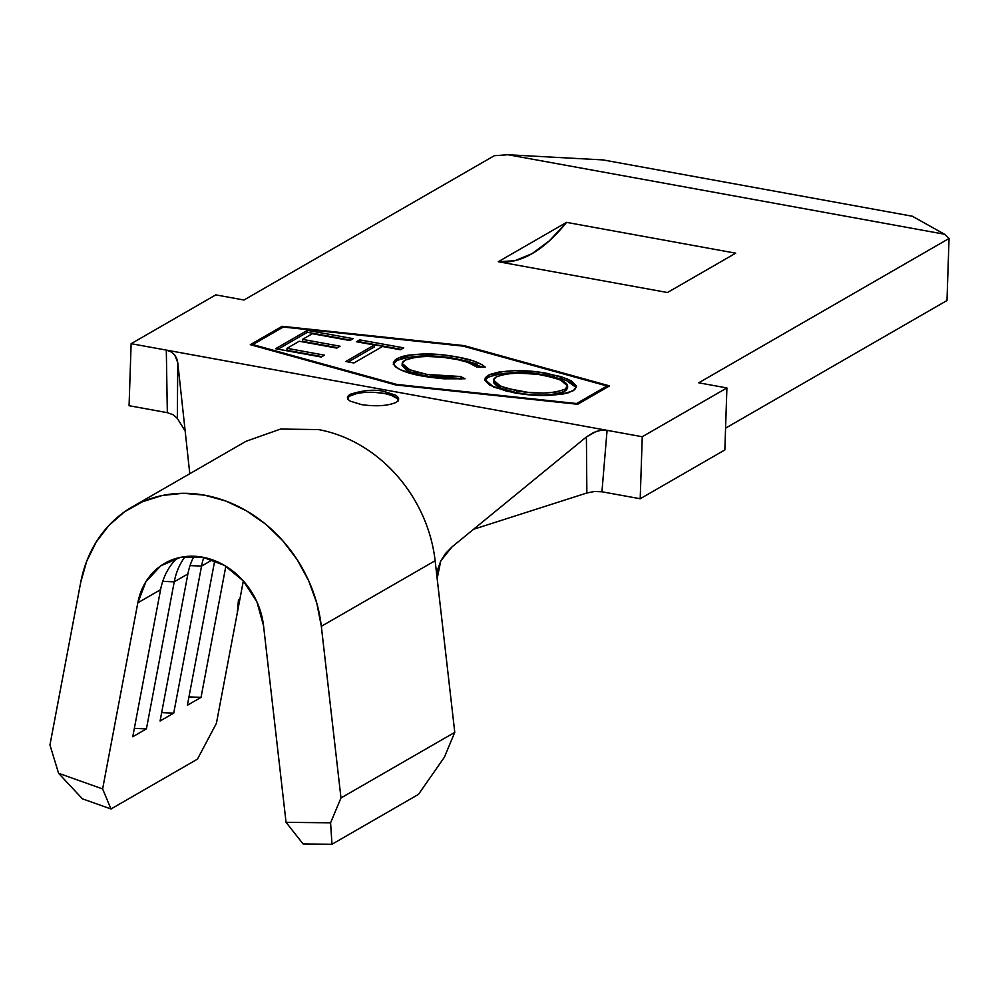<?xml version="1.0" encoding="UTF-8"?>
<svg xmlns="http://www.w3.org/2000/svg" width="999" height="999" viewBox="0 0 999 999"><rect width="100%" height="100%" fill="white"/><g stroke="black" fill="none" stroke-linecap="round" stroke-linejoin="round"><path stroke-width="1.5" d="M348.701 399.962L347.602 397.639L348.039 396.141M398.314 400.174A25.437 7.717 1.9 0 0 377.834 392.595A25.437 7.717 1.9 0 0 350.237 395.879L350.287 394.268C363.686 390.072 375.062 389.16 384.415 391.521L395.592 395.167C399.575 397.764 399.637 400.212 395.766 402.547C387.375 405.944 375.999 406.63 361.663 404.645L350.474 401.223C346.516 398.938 346.453 396.615 350.287 394.268L350.237 395.879A25.437 7.717 1.9 0 0 347.702 398.401M576.623 403.521L396.728 384.428L252.847 344.58L283.241 327.048L463.136 346.141L607.017 385.989L576.598 404.145L396.728 384.428L396.703 385.065L252.847 344.58L252.822 345.367L252.847 344.58L283.241 327.048L463.136 346.141L607.017 385.989L576.623 403.521M374.35 345.005L345.766 361.488L353.921 362.974L382.517 346.491L400.474 349.762L403.746 347.877L359.665 339.86L356.393 341.745L374.35 345.005L374.288 346.953L374.35 345.005L345.766 361.488L353.921 362.974L382.517 346.491L400.474 349.762L403.746 347.877L359.665 339.86L356.393 341.745L374.35 345.005M484.89 380.369L487.999 377.36L488.061 375.424L485.314 377.734L484.865 380.244L489.872 385.214L506.793 391.258L529.82 394.88L546.49 395.454L562.125 394.205L568.456 392.757L574.762 389.647L576.448 385.914L571.416 380.894L560.901 376.586L539.173 372.103L514.485 370.666L499.025 372.003L490.172 374.388L488.061 375.424L487.999 377.36C503.459 371.753 523.064 371.054 546.803 375.249L546.865 373.314C523.126 369.118 503.521 369.817 488.061 375.424L484.765 379.345L493.568 387.088L514.035 392.744C537.824 397.015 557.517 396.366 573.101 390.784L576.523 386.725L567.544 378.958L546.865 373.314L546.803 375.249L566.47 380.482L576.323 387.662M402.172 363.449L402.098 365.397L409.74 371.765L426.948 376.361L427.01 374.425L409.802 369.817L402.172 363.449L404.92 360.202C417.794 355.681 433.991 355.207 453.484 358.791C464.66 360.739 472.477 363.499 476.935 367.095L485.227 367.145C480.107 362.699 470.629 359.29 456.793 356.918L440.896 354.707L424.051 353.983L408.141 355.157L401.685 356.606L395.517 359.54L393.356 362.662L394.68 365.934L400.449 369.817L417.57 375.087L429.021 377.185L443.868 378.808L465.084 378.758L460.601 376.511L443.469 376.461L427.01 374.425L415.447 371.778L406.605 368.294L402.26 364.198L402.634 362.113L404.92 360.202L415.671 357.155L426.86 356.443L442.457 357.23L457.355 359.553L467.719 362.312L476.935 367.095L485.227 367.145L481.955 364.623L472.727 360.739L456.793 356.918L456.73 358.853L482.792 367.132M275.574 348.713L321.278 357.03L324.55 355.157L287 348.314L299.25 341.246L336.8 348.089L340.06 346.203L302.522 339.373L312.325 333.716L349.875 340.547L353.134 338.673L307.43 330.344L275.574 348.713L321.278 357.03L324.55 355.157L287 348.314L299.25 341.246L336.8 348.089L340.06 346.203L302.522 339.373L312.325 333.716L349.875 340.547L353.134 338.673L307.43 330.344L275.574 348.713M173.564 414.91L167.333 412.674L129.071 405.706L131.131 343.693L129.071 405.706L167.333 412.674L166.309 350.087L131.131 343.693L215.784 294.88L243.981 300.012L494.318 155.707L507.954 154.745L603.084 159.927L912.312 216.221L944.505 234.216L507.954 154.745L603.084 159.927L912.312 216.221L944.505 234.216L949.05 238.486L946.99 300.512L725.574 428.146L946.99 300.512L949.05 238.486L698.713 382.804L726.91 387.937L724.849 449.95L640.197 498.751L642.257 436.738L726.91 387.937L724.849 449.95L640.197 498.751L642.257 436.738L131.131 343.693L215.784 294.88L243.981 300.012L494.318 155.707L507.954 154.745L944.505 234.216L949.05 238.486L698.713 382.804L726.91 387.937L642.257 436.738L166.309 350.087L171.229 351.948L174.813 355.12L177.747 362.562L177.335 418.444L185.152 430.956L177.335 418.444L173.327 414.76M250.299 344.667L395.791 384.965L577.709 404.27L609.565 385.901L464.073 345.604L282.155 326.298L250.299 344.667L282.155 326.298L464.073 345.604L464.036 346.391L464.073 345.604L609.565 385.901L577.709 404.27L395.791 384.965L250.299 344.667M735.714 253.172L566.558 222.365L498.276 261.726L667.444 292.52L735.714 253.172L566.558 222.365L549.413 240.784L532.03 253.684L514.847 260.714L498.276 261.726A244.58 102.21 100.3 0 0 566.558 222.365L498.276 261.726L667.444 292.52L735.714 253.172M237.275 613.011L216.408 723.338L243.344 580.918L224.438 565.372L202.572 557.18L180.432 557.355L160.739 565.871L145.929 581.668L137.825 602.809L102.622 788.935L110.989 808.978L197.465 759.128L216.408 723.338L197.465 759.128L110.989 808.978L82.418 798.825L58.579 773.288L49.95 744.979L80.682 582.517A136.351 116.771 60 0 1 132.23 506.893A136.351 116.771 60 0 1 321.328 626.323L435.127 560.726A136.351 116.771 -120 0 0 318.419 429.57L280.582 429.058L246.016 441.296L280.582 429.058L318.419 429.57A136.351 116.771 60 0 1 435.127 560.726L321.328 626.323L340.984 797.951L330.582 822.801L331.98 844.255L303.084 843.943L286.051 822.327L263.536 625.699L256.918 601.873L243.331 580.906L237.275 613.011L238.499 599.587M437.162 578.533L454.77 732.354L444.38 757.217L454.77 732.354L340.984 797.951L454.77 732.354L435.127 560.726L437.162 578.533L440.759 560.951L451.923 546.977L586.401 436.95L451.923 546.977L445.492 553.508L440.759 560.951L437.687 569.592L437.162 578.533M225.849 566.208L201.036 697.377L187.387 705.244L214.735 560.664L187.387 705.244L201.036 697.377L225.849 566.208M212.437 559.802L201.548 566.083L173.726 713.124L160.077 720.991L187.887 573.95L174.238 581.818L146.428 728.858L132.767 736.738L160.577 589.697L137.825 602.809A71.229 61.001 60 0 1 164.748 563.311A71.229 61.001 60 0 1 263.536 625.699L286.051 822.327L303.084 843.943L331.98 844.255L418.456 794.405L331.98 844.255L330.582 822.801L286.051 822.327L330.582 822.801L340.984 797.951L321.328 626.323L316.808 603.184L308.666 580.719L297.165 559.627L282.642 540.571L265.584 524.138L246.478 510.826L225.961 501.073L204.633 495.167L183.179 493.281L162.25 495.492L142.507 501.735L124.563 511.788L108.966 525.374L96.204 542.045L86.676 561.288L80.682 582.517L49.95 744.979L58.579 773.288L82.418 798.825L110.989 808.978L102.622 788.935L58.579 773.288L102.622 788.935L137.825 602.809L160.577 589.697L132.767 736.738L146.428 728.858L174.238 581.818A71.229 61.001 60 0 1 185.14 556.593A71.229 61.001 -120 0 0 174.238 581.818L162.737 581.356L174.238 581.818L187.887 573.95L160.077 720.991L173.726 713.124L201.548 566.083A71.229 61.001 60 0 1 203.808 557.417A71.229 61.001 -120 0 0 201.548 566.083L190.047 565.609L201.548 566.083L212.437 559.802M194.031 556.243A71.229 61.001 -120 0 0 187.887 573.95A71.229 61.001 60 0 1 194.031 556.243M176.96 558.204A71.229 61.001 -120 0 0 160.577 589.697A71.229 61.001 60 0 1 176.973 558.191M418.456 794.405L444.38 757.217L418.456 794.405M161.663 712.624L173.726 713.124L161.663 712.624M134.353 728.371L146.428 728.858L134.353 728.371M188.973 696.89L201.036 697.377L188.973 696.89M586.863 492.994L586.401 436.95L596.191 431.456L601.685 430.194L607.08 430.332L601.935 491.783L640.197 498.751L601.935 491.783L594.48 491.483L586.863 492.994L473.551 529.283L586.863 492.994L586.401 436.95L593.468 432.542L600.074 430.432L605.644 430.132M189.785 473.713L177.747 362.562L189.785 473.713M395.766 402.547C387.375 405.944 375.999 406.63 361.663 404.645M607.08 430.332L601.935 491.783M167.333 412.674L166.309 350.087L170.941 351.773L174.45 354.657L176.698 358.354L177.747 362.562M282.105 327.709L282.155 326.298L282.105 327.709M606.967 387.4L607.017 385.989L606.967 387.4M350.287 394.268C363.686 390.072 375.062 389.16 384.415 391.521L398.426 399.238M392.182 395.542L384.353 393.456L374.787 392.382M356.318 393.681L350.237 395.879M554.532 376.848L542.819 374.575M539.21 374.063L525.599 372.802M510.564 372.727L509.665 372.777M499.125 373.913L492.17 375.562M490.172 376.298L486.326 378.509M562.175 378.933L560.701 378.484M566.883 389.647L563.174 392.07L555.956 394.018M543.281 395.03L534.153 394.792M527.959 394.293L526.773 394.168M522.277 393.606L516.933 392.744C536.238 396.266 552.222 395.766 564.885 391.233L567.582 387.962L567.644 386.026L564.947 389.298L564.885 391.233L564.947 389.298C552.285 393.818 536.313 394.33 516.995 390.809L516.933 392.744L516.995 390.809L500.674 386.276L493.556 380.095L496.241 376.898C508.791 372.402 524.687 371.853 543.956 375.262L560.339 379.832L567.644 386.026M513.986 392.17L510.139 391.308M505.856 390.134L497.602 386.688L493.568 382.704M493.556 380.095L493.494 382.03L500.611 388.211L516.933 392.744M564.947 389.298L556.018 392.07L543.344 393.082L527.922 392.345L505.919 388.186L497.664 384.752L493.631 380.769L494.03 378.746L496.241 376.898L505.107 374.126L517.694 373.102L537.724 374.288L555.069 377.922L563.523 381.381L566.545 383.628L567.644 385.976L564.947 389.298M393.456 363.898L396.915 360.527L396.978 358.591L393.331 362.937L395.804 366.995C401.436 371.016 410.639 374.101 423.414 376.248L465.084 378.758L460.601 376.511L427.01 374.425L426.948 376.361L460.539 378.446L460.601 376.511L460.539 378.446L461.613 378.996L455.694 378.646M456.793 356.918C432.842 352.46 412.899 353.022 396.978 358.591L396.915 360.527C412.837 354.957 432.779 354.395 456.73 358.853L456.793 356.918M477.197 364.31L467.744 361.251L452.897 358.204L423.988 355.919M408.104 357.08L400.474 358.928M399.038 359.478L395.454 361.476L393.294 364.598M452.048 378.683L447.127 378.584M443.406 378.396L434.94 377.585M423.901 375.774L410.714 372.152M406.543 370.229L402.098 365.434M358.903 342.195L359.665 339.86L359.603 341.795L401.173 349.363L358.903 342.195M348.264 361.95L374.288 346.953L348.264 361.95M278.072 349.175L307.367 332.28L307.43 330.344L307.367 332.28L350.562 340.147L307.367 332.28L278.072 349.175M302.46 341.308L302.522 339.373L302.46 341.308L337.5 347.689L302.46 341.308M286.938 350.249L287 348.314L286.938 350.249L321.978 356.631L286.938 350.249M347.602 397.477L347.552 399.175M165.372 562.949L164.748 563.311M132.23 506.893L246.016 441.296M398.401 400.861L398.451 399.163"/></g></svg>
